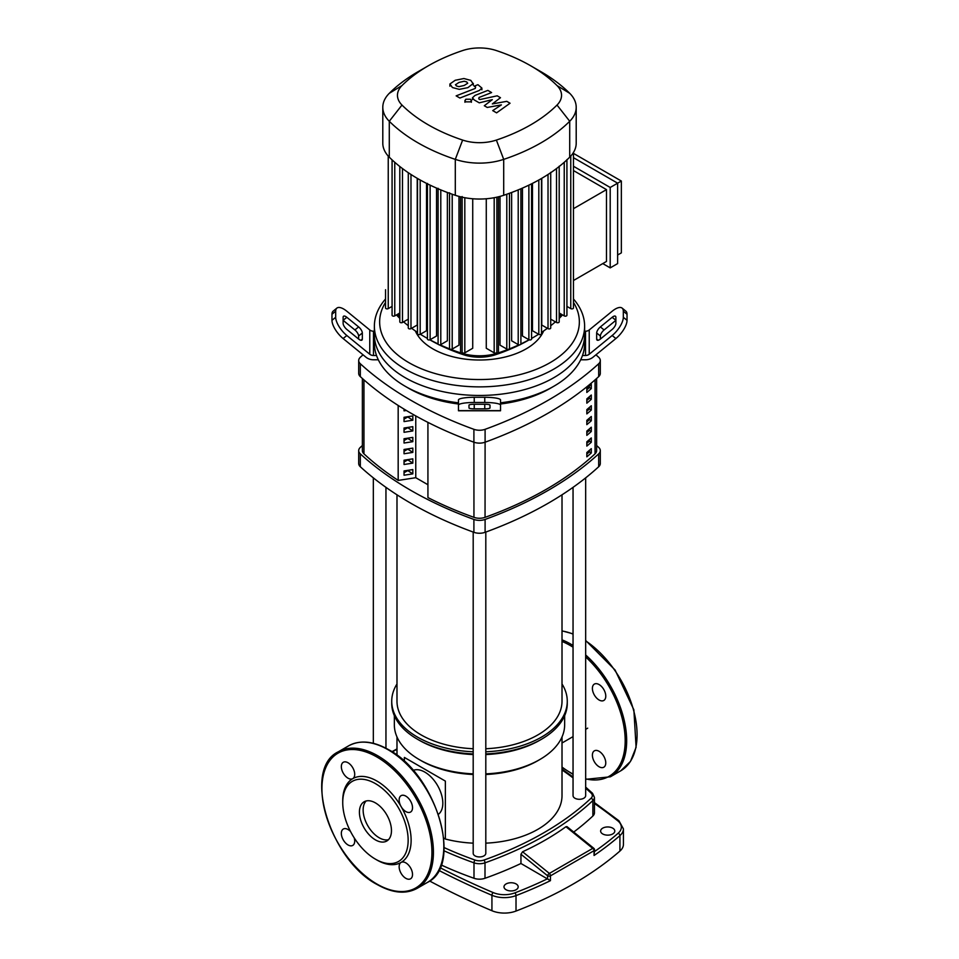 <?xml version="1.0" encoding="UTF-8"?>
<svg xmlns="http://www.w3.org/2000/svg" width="959" height="959" viewBox="0 0 959 959"><rect width="100%" height="100%" fill="white"/><g stroke="black" fill="none" stroke-linecap="round" stroke-linejoin="round"><path stroke-width="1.44" d="M362.37 378.481L362.37 450.634A10.513 6.066 0 0 0 363.952 453.835A341.62 197.23 0 0 0 398.177 480.387L398.177 405.453M586.836 392.447L586.836 388.155A341.62 197.23 0 0 0 591.295 384.295L591.295 388.587A341.62 197.23 180 0 1 586.836 392.447M586.836 389.738A338.995 195.72 0 0 0 589.401 387.484L591.295 388.587M589.401 387.484L589.401 385.962M586.836 403.176L586.836 398.884A341.62 197.23 0 0 0 591.295 395.024L591.295 399.316A341.62 197.23 180 0 1 586.836 403.176M586.836 400.466A338.995 195.72 0 0 0 589.401 398.213L591.295 399.316M589.401 398.213L589.401 396.69M586.836 413.904L586.836 409.613A341.62 197.23 0 0 0 591.295 405.753L591.295 410.044A341.62 197.23 180 0 1 586.836 413.904M586.836 411.195A338.995 195.72 0 0 0 589.401 408.942L591.295 410.044M589.401 408.942L589.401 407.419M586.836 424.633L586.836 420.342A341.62 197.23 0 0 0 591.295 416.482L591.295 420.773A341.62 197.23 180 0 1 586.836 424.633M586.836 421.924A338.995 195.72 0 0 0 589.401 419.67L591.295 420.773M589.401 419.67L589.401 418.148M586.836 435.362L586.836 431.071A341.62 197.23 0 0 0 591.295 427.211L591.295 431.502A341.62 197.23 180 0 1 586.836 435.362M586.836 432.653A338.995 195.72 0 0 0 589.401 430.399L591.295 431.502M589.401 430.399L589.401 428.877M586.836 446.091L586.836 441.799A341.62 197.23 0 0 0 591.295 437.939L591.295 442.231A341.62 197.23 180 0 1 586.836 446.091M586.836 443.382A338.995 195.72 0 0 0 589.401 441.128L591.295 442.231M589.401 441.128L589.401 439.606M586.836 456.82L586.836 452.528A341.62 197.23 0 0 0 591.295 448.668L591.295 452.96A341.62 197.23 180 0 1 586.836 456.82M586.836 454.11A338.995 195.72 0 0 0 589.401 451.857L591.295 452.96M589.401 451.857L589.401 450.334M427.93 422.38L427.93 497.577A341.62 197.23 0 0 0 473.95 517.345A10.513 6.066 0 0 0 485.05 517.345A341.62 197.23 0 0 0 595.048 453.835A10.513 6.066 0 0 0 596.63 450.634L596.63 378.481M602.696 833.946A7.097 4.1 180 0 1 600.622 831.057A7.097 4.1 180 0 1 604.997 827.269A7.097 4.1 180 0 1 612.729 828.156A7.097 4.1 180 0 1 614.803 831.057A7.097 4.1 180 0 1 610.427 834.833A7.097 4.1 180 0 1 602.696 833.946M506.076 889.736A7.097 4.1 180 0 1 503.99 886.835A7.097 4.1 180 0 1 508.378 883.059A7.097 4.1 180 0 1 516.11 883.946A7.097 4.1 180 0 1 518.184 886.835A7.097 4.1 180 0 1 513.808 890.623A7.097 4.1 180 0 1 506.076 889.736M547.469 878.804A369.587 213.377 180 0 1 514.851 892.877A2.098 0.947 69 0 1 516.014 895.598A371.696 214.6 0 0 0 550.442 880.662L520.953 863.496A329.129 190.014 180 0 1 485.002 878.276A10.513 6.066 180 0 1 473.998 878.276A329.129 190.014 180 0 1 441.152 864.946M550.442 880.662L550.442 875.855A2.098 1.127 -115.2 0 0 549.375 873.421A2.098 0.947 128.9 0 0 547.601 875.783A2.098 1.211 0 0 0 550.442 875.855L594.053 850.681L594.053 855.488L594.544 849.902A2.098 2.098 0 0 0 593.765 848.259A2.098 0.947 128.9 0 0 592.734 848.379A2.098 1.295 54.9 0 1 594.053 850.681A2.098 1.211 0 0 0 594.544 849.902M429.632 881.009A712.465 411.339 0 0 0 491.931 910.726A21.026 12.143 0 0 0 516.014 911.05A371.696 214.6 0 0 0 619.922 851.065A21.026 12.143 0 0 0 623.434 844.34L623.434 828.9L618.951 820.772L594.436 802.599M585.661 788.19A327.019 188.803 180 0 1 591.092 793.105A8.403 4.855 180 0 1 591.092 798.2A2.098 1.462 46.8 0 1 592.878 800.549A10.513 6.066 0 0 0 594.436 797.373L594.436 812.812A10.513 6.066 180 0 1 592.878 816.001A329.129 190.014 180 0 1 573.722 832.064M392.243 751.916L396.99 749.303M520.953 863.496L520.953 854.253L522.583 851.76C538.383 844.507 552.84 836.164 565.942 826.73L566.973 826.61L593.765 848.259M565.942 826.73L592.734 848.379L549.375 873.421L522.583 851.76M445.36 781.094L404.374 757.43L445.36 781.094L445.36 839.017L443.741 838.094M562.01 736.968L562.01 795.646A82.51 47.638 180 0 1 485.805 843.153M473.195 843.153A82.51 47.638 180 0 1 445.36 839.017M564.647 715.69L564.647 724.848A85.147 49.161 180 0 1 539.701 759.6L537.843 760.679A82.51 47.638 180 0 1 485.805 774.488M473.195 774.488A82.51 47.638 180 0 1 421.157 760.679L419.299 759.6A85.147 49.161 180 0 1 394.353 724.848L394.353 715.69M539.701 759.6A85.147 49.161 180 0 1 485.805 773.865M473.195 773.865A85.147 49.161 180 0 1 419.299 759.6L421.157 760.679M562.01 683.971A87.772 50.671 180 0 1 567.272 701.245L567.272 703.391A87.772 50.671 180 0 1 541.559 739.221L539.701 740.288A85.147 49.161 180 0 1 485.805 754.553M473.195 754.553A85.147 49.161 180 0 1 419.299 740.288L417.441 739.221A87.772 50.671 180 0 1 391.728 703.391L391.728 701.245A87.772 50.671 180 0 1 396.99 683.971M541.559 739.221A87.772 50.671 180 0 1 485.805 753.93M473.195 753.93A87.772 50.671 180 0 1 417.441 739.221L419.299 740.288M567.272 701.245A87.772 50.671 180 0 1 485.805 751.784M473.195 751.784A87.772 50.671 180 0 1 417.441 737.075A87.772 50.671 180 0 1 391.728 701.245M413.125 770.413A25.39 14.661 60 0 1 424.873 772.139A25.39 14.661 60 0 1 441.2 793.668A25.39 14.661 60 0 1 438.443 814.263M404.374 761.422L404.374 757.43M562.01 494.808L562.01 701.245A82.51 47.638 180 0 1 485.805 748.739M473.195 748.739A82.51 47.638 180 0 1 421.157 734.93A82.51 47.638 180 0 1 396.99 701.245L396.99 494.808M573.05 487.34L573.05 795.646A6.305 3.644 0 0 0 576.946 799.015A6.305 3.644 0 0 0 583.815 798.224A6.305 3.644 0 0 0 585.661 795.646L585.661 477.858M473.195 532.053L473.195 853.306A6.305 3.644 0 0 0 475.041 855.884A6.305 3.644 0 0 0 481.909 856.663A6.305 3.644 0 0 0 485.805 853.306L485.805 532.053M406.34 410.5L404.039 410.848L404.039 409.109M412.826 420.222L404.039 421.576L404.039 417.285L412.826 415.93L412.826 420.222L407.467 416.757M404.039 419.107L407.467 417.129M412.826 430.951L404.039 432.305L404.039 428.014L412.826 426.659L412.826 430.951L407.467 427.486M404.039 429.836L407.467 427.858M412.826 441.679L404.039 443.034L404.039 438.743L412.826 437.388L412.826 441.679L407.467 438.215M404.039 440.565L407.467 438.587M412.826 452.408L404.039 453.763L404.039 449.471L412.826 448.117L412.826 452.408L407.467 448.944M404.039 451.293L407.467 449.303M412.826 463.137L404.039 464.492L404.039 460.2L412.826 458.846L412.826 463.137L407.467 459.673M404.039 462.022L407.467 460.032M412.826 473.866L404.039 475.22L404.039 470.929L412.826 469.574L412.826 473.866L407.467 470.401M404.039 472.739L407.467 470.761M427.906 484.715L415.762 477.702L415.762 415.918M427.93 497.577L427.906 422.368M415.762 477.702L398.177 480.423M358.702 450.634L358.702 463.509A10.513 6.066 0 0 0 360.32 466.745A362.97 209.553 0 0 0 473.902 532.317A10.513 6.066 0 0 0 485.098 532.317A362.97 209.553 0 0 0 598.68 466.745A10.513 6.066 0 0 0 600.298 463.509L600.298 450.634A10.513 6.066 180 0 1 598.68 453.871A362.97 209.553 180 0 1 485.098 519.442A10.513 6.066 180 0 1 473.902 519.442A362.97 209.553 180 0 1 360.32 453.871A10.513 6.066 180 0 1 358.702 450.634A10.513 6.066 180 0 1 360.32 447.397A362.97 209.553 180 0 1 362.37 445.551M596.63 445.551A362.97 209.553 180 0 1 598.68 447.397A10.513 6.066 180 0 1 600.298 450.634M598.68 376.623A10.513 6.066 0 0 0 600.298 373.387L600.298 360.512A10.513 6.066 180 0 1 598.68 363.749L598.68 376.623A362.97 209.553 0 0 1 485.098 442.195L485.098 429.32A10.513 6.066 180 0 1 473.902 429.32L473.902 442.195A10.513 6.066 0 0 0 485.098 442.195L485.05 517.345M595.947 354.818A362.97 209.553 0 0 1 598.68 357.275A10.513 6.066 180 0 1 600.298 360.512M360.32 376.623L360.32 363.749A10.513 6.066 180 0 1 358.702 360.512L358.702 373.387A10.513 6.066 0 0 0 360.32 376.623A362.97 209.553 0 0 0 473.902 442.195L473.95 517.345M363.053 354.818A362.97 209.553 0 0 0 360.32 357.275A10.513 6.066 180 0 0 358.702 360.512M360.32 363.749A362.97 209.553 0 0 0 473.902 429.32M485.098 429.32A362.97 209.553 0 0 0 598.68 363.749M458.474 402.816A105.118 60.693 180 0 1 405.178 386.261L405.178 386.261A105.118 60.693 180 0 1 376.515 355.489A105.118 60.693 180 0 1 374.382 343.346L374.382 334.763A105.118 60.693 0 0 0 405.178 377.678A105.118 60.693 180 0 1 374.382 334.763L374.382 326.192A105.118 60.693 0 0 0 405.178 369.095A105.118 60.693 0 0 0 519.73 382.257A105.118 60.693 0 0 0 584.618 326.192A105.118 60.693 0 0 0 573.458 298.98M358.618 339.054L358.618 336.022A5.251 2.146 50.8 0 0 354.902 329.956L343.118 320.33L346.834 317.297L358.618 326.923A5.251 2.146 -129.2 0 1 362.334 332.989L362.334 339.054A5.251 2.146 -129.2 0 1 361.939 340.097A5.251 2.146 -129.2 0 1 358.618 339.054L346.834 329.44A5.251 2.146 -129.2 0 1 343.118 323.363L343.118 317.297A5.251 2.146 -129.2 0 1 343.514 316.266A5.251 2.146 -129.2 0 1 346.834 317.297M468.987 405.142A5.251 0.887 0 0 1 474.249 404.254L484.751 404.254A5.251 0.887 0 0 1 490.013 405.142L490.013 407.959A5.251 0.887 0 0 1 484.751 408.846L474.249 408.846A5.251 0.887 0 0 1 468.987 407.959L468.987 405.142L468.987 407.959M378.314 359.781L373.483 359.781A10.513 8.583 -0 0 1 366.05 357.263L343.118 338.539L346.834 335.506L369.766 354.231A5.251 4.292 180 0 0 373.483 355.489L376.515 355.489M374.382 331.215L373.483 331.215A5.251 4.292 0 0 1 369.766 329.956L346.834 311.231A15.764 6.437 -129.2 0 0 336.861 308.115L333.145 311.16A15.764 6.437 50.8 0 0 331.97 314.264L335.686 311.231A15.764 6.437 -129.2 0 1 336.861 308.115M346.834 335.506A15.764 6.437 -129.2 0 1 335.686 317.297L331.97 320.33A15.764 6.437 50.8 0 0 343.118 338.539M331.97 320.33L331.97 314.264M335.686 317.297L335.686 311.231M500.526 405.453L500.526 404.554M458.474 405.142L458.474 410.776L500.526 410.776L500.526 399.963A15.764 2.661 180 0 0 484.751 397.29L474.249 397.29A15.764 2.661 180 0 0 458.474 399.963L458.474 405.142A15.764 2.661 0 0 1 474.249 402.48L474.249 397.29M458.474 404.554L458.474 405.453M484.751 397.29L484.751 402.48A15.764 2.661 -0 0 1 500.526 405.142M484.751 402.48L474.249 402.48M584.618 326.192L584.618 334.763A105.118 60.693 180 0 1 519.73 390.84A105.118 60.693 180 0 1 405.178 377.678A105.118 60.693 0 0 0 519.73 390.84A105.118 60.693 0 0 0 584.618 334.763L584.618 343.346A105.118 60.693 180 0 1 582.485 355.489L585.517 355.489A5.251 4.292 180 0 0 589.234 354.231L612.166 335.506L615.882 338.539L592.95 357.263A10.513 8.583 0 0 1 585.517 359.781L580.686 359.781M500.526 404.003A99.856 57.648 0 0 0 550.106 388.407L553.822 386.261A105.118 60.693 180 0 1 500.526 402.816M405.178 386.261L408.894 388.407A99.856 57.648 0 0 0 458.474 404.003M582.485 355.489A105.118 60.693 180 0 1 553.822 386.261M612.166 317.297L615.882 320.33L604.098 329.956A5.251 2.146 -50.8 0 0 600.382 336.022L600.382 339.054A5.251 2.146 129.2 0 1 597.061 340.097A5.251 2.146 129.2 0 1 596.666 339.054L596.666 332.989A5.251 2.146 129.2 0 1 600.382 326.923L612.166 317.297A5.251 2.146 129.2 0 1 615.486 316.266A5.251 2.146 129.2 0 1 615.882 317.297L615.882 323.363A5.251 2.146 129.2 0 1 612.166 329.44L600.382 339.054M622.139 308.115A15.764 6.437 129.2 0 1 623.314 311.231L627.03 314.264A15.764 6.437 -50.8 0 0 625.855 311.16L622.139 308.115A15.764 6.437 129.2 0 0 612.166 311.231L589.234 329.956A5.251 4.292 -0 0 1 585.517 331.215L584.618 331.215M627.03 314.264L627.03 320.33L623.314 317.297A15.764 6.437 129.2 0 1 612.166 335.506M615.882 338.539A15.764 6.437 -50.8 0 0 627.03 320.33M623.314 311.231L623.314 317.297M415.391 330.975A66.015 38.108 0 0 0 432.821 348.848A66.015 38.108 0 0 0 497.265 358.606A66.015 38.108 0 0 0 543.609 330.975M385.542 298.98A105.118 60.693 0 0 0 374.382 326.192M573.458 302.373A99.856 57.648 180 0 1 533 370.57A99.856 57.648 180 0 1 408.894 362.658A99.856 57.648 180 0 1 385.542 302.373M573.458 157.672L617.632 183.181L617.632 263.593L610.2 267.885L602.767 263.593M573.458 166.255L610.2 187.473L610.2 267.885M573.458 153.38L621.348 181.035L610.2 187.473M573.458 280.519L606.484 261.447L606.484 189.618L573.458 170.546M573.458 208.69L606.484 189.618M621.348 181.035L621.348 252.876L617.632 255.01M562.453 314.876A37.845 21.853 180 0 1 560.607 316.973A170.211 98.274 180 0 1 559.193 318.352M439.21 344.82A164.349 94.881 0 0 0 463.497 354.722A31.971 18.461 0 0 0 495.503 354.722A164.349 94.881 0 0 0 519.79 344.82M520.749 344.353A164.349 94.881 0 0 0 529.176 339.834M555.393 321.852A170.211 98.274 180 0 1 550.718 325.736M547.385 328.278A170.211 98.274 180 0 1 541.499 332.401M538.61 334.259A170.211 98.274 180 0 1 533.612 337.268A170.211 98.274 180 0 1 531.574 338.431M529.08 339.798A170.211 98.274 180 0 1 520.905 343.909M518.915 344.832A170.211 98.274 180 0 1 509.157 348.98M508.354 349.292A170.211 98.274 180 0 1 498.44 352.864A37.845 21.853 180 0 1 460.56 352.864A170.211 98.274 180 0 1 450.646 349.292M429.824 339.834A164.349 94.881 0 0 0 438.251 344.353M449.843 348.98A170.211 98.274 180 0 1 440.085 344.832M438.095 343.909A170.211 98.274 180 0 1 429.92 339.798M427.426 338.431A170.211 98.274 180 0 1 425.388 337.268A170.211 98.274 180 0 1 420.39 334.259M417.501 332.401A170.211 98.274 180 0 1 411.615 328.278M408.282 325.736A170.211 98.274 180 0 1 403.607 321.852M399.807 318.352A170.211 98.274 180 0 1 398.393 316.973A37.845 21.853 180 0 1 396.546 314.876M458.977 196.403L458.977 345.144L452.204 349.064A1.582 0.911 180 0 1 450.49 349.256A1.582 0.911 180 0 1 449.519 348.417L449.519 192.771M447.373 192.483L447.373 340.793L440.792 344.593A1.582 0.911 180 0 1 439.066 344.796A1.582 0.911 180 0 1 438.095 343.957L438.095 188.312M436.549 188.096L436.549 335.986L430.123 339.702A1.582 0.911 180 0 1 428.409 339.894A1.582 0.911 180 0 1 427.426 339.054L427.426 183.409M426.515 183.361L426.515 330.735L420.186 334.379A1.582 0.911 0 0 1 418.472 334.583A1.582 0.911 0 0 1 417.501 333.744L417.501 178.47M417.225 178.314L417.225 325.041L410.979 328.649A1.582 0.911 0 0 1 409.253 328.841A1.582 0.911 0 0 1 408.282 328.002L408.282 172.692M494.185 197.722L494.185 352.828L486.273 348.261L486.273 198.765M472.727 198.765L472.727 348.261L464.815 352.828A1.582 0.911 180 0 1 463.101 353.032A1.582 0.911 180 0 1 462.13 352.181L462.13 196.547M550.718 172.356L550.718 328.002A1.582 0.911 180 0 1 549.747 328.841A1.582 0.911 180 0 1 548.021 328.649L541.775 325.041L541.775 178.314M538.814 180.004L538.814 334.379L532.485 330.735L532.485 183.361M528.877 185.147L528.877 339.702L522.451 335.986L522.451 188.096M518.208 189.894L518.208 344.593L511.627 340.793L511.627 192.483M506.796 194.233L506.796 349.064L500.023 345.144L500.023 196.403M428.325 65.775L417.956 71.757A180.724 104.339 0 0 0 389.282 93.323A48.358 27.919 0 0 0 382.797 107.288L382.797 143.203A48.358 27.919 0 0 0 385.638 152.637A48.358 27.919 0 0 0 389.282 157.18A180.724 104.339 0 0 0 392.315 160.093A180.724 104.339 0 0 0 400.107 166.734A180.724 104.339 0 0 0 408.666 172.956A180.724 104.339 0 0 0 417.956 178.734A180.724 104.339 0 0 0 427.978 184.104A180.724 104.339 0 0 0 438.743 189.043A180.724 104.339 0 0 0 450.262 193.538A180.724 104.339 0 0 0 455.297 195.288A48.358 27.919 0 0 0 463.173 197.398A48.358 27.919 0 0 0 495.827 197.398A48.358 27.919 0 0 0 503.703 195.288A180.724 104.339 0 0 0 508.738 193.538A180.724 104.339 0 0 0 520.257 189.043A180.724 104.339 0 0 0 531.022 184.104A180.724 104.339 0 0 0 541.044 178.734A180.724 104.339 0 0 0 550.334 172.956A180.724 104.339 0 0 0 558.893 166.734A180.724 104.339 0 0 0 566.685 160.093A180.724 104.339 0 0 0 569.718 157.18A48.358 27.919 0 0 0 573.362 152.637A48.358 27.919 0 0 0 576.203 143.203L576.203 107.288A48.358 27.919 0 0 0 569.718 93.323A180.724 104.339 0 0 0 541.044 71.757L530.675 65.775A166.063 95.876 180 0 1 557.023 85.579A33.685 19.456 180 0 1 557.023 105.046A166.063 95.876 180 0 1 496.366 140.074A33.685 19.456 180 0 1 462.634 140.074A166.063 95.876 180 0 1 401.977 105.046A33.685 19.456 180 0 1 401.977 85.579A166.063 95.876 180 0 1 428.325 65.775A166.063 95.876 180 0 1 462.634 50.563A33.685 19.456 180 0 1 496.366 50.563A166.063 95.876 180 0 1 530.675 65.775M566.925 159.614L566.925 315.247A1.582 0.911 180 0 1 565.954 316.098A1.582 0.911 180 0 1 564.24 315.895L559.193 312.982M573.458 152.325L573.458 307.971A1.582 0.911 180 0 1 572.487 308.81A1.582 0.911 180 0 1 570.761 308.618L566.925 306.4M559.193 166.195L559.193 321.84A1.582 0.911 180 0 1 558.222 322.68A1.582 0.911 180 0 1 556.508 322.488L550.718 319.143M538.814 334.379A1.582 0.911 0 0 0 540.528 334.583A1.582 0.911 0 0 0 541.499 333.744L541.499 178.47M518.208 344.593A1.582 0.911 0 0 0 519.934 344.796A1.582 0.911 0 0 0 520.905 343.957L520.905 188.767M528.877 339.702A1.582 0.911 0 0 0 530.591 339.894A1.582 0.911 0 0 0 531.574 339.054L531.574 183.828M494.185 352.828A1.582 0.911 0 0 0 495.899 353.032A1.582 0.911 0 0 0 496.87 352.181L496.87 197.17M506.796 349.064A1.582 0.911 0 0 0 508.51 349.256A1.582 0.911 0 0 0 509.481 348.417L509.481 193.274M399.807 166.494L399.807 321.84A1.582 0.911 0 0 0 400.778 322.68A1.582 0.911 0 0 0 402.492 322.488L408.282 319.143M385.542 289.738A1.582 0.911 180 0 1 385.542 289.726L385.542 307.971A1.582 0.911 0 0 0 386.513 308.81A1.582 0.911 0 0 0 388.239 308.618L392.075 306.4M392.075 159.865L392.075 315.247A1.582 0.911 0 0 0 393.046 316.098A1.582 0.911 0 0 0 394.76 315.895L399.807 312.982M382.797 107.288A48.358 27.919 0 0 0 389.282 121.266A180.724 104.339 0 0 0 455.297 159.374A48.358 27.919 0 0 0 503.703 159.374A180.724 104.339 0 0 0 569.718 121.266A48.358 27.919 0 0 0 576.203 107.288M455.477 84.632L456.448 85.962L458.965 86.658L464.18 85.459L467.704 83.253L466.757 81.947L464.204 81.239L458.953 82.438L455.465 84.788M473.243 83.912L470.797 80.376L463.904 78.53L455.201 80.28L449.939 83.972L452.408 87.533L459.265 89.355L467.932 87.629L473.302 83.433L473.302 85.171M449.939 83.972L449.879 86.178M459.9 98.034L479.32 90.47L481.886 88.072L477.942 84.692L474.142 86.178L475.592 87.005L475.292 88.408L456.148 95.864L459.9 98.034M475.592 87.005L475.292 88.408M470.437 99.221L465.882 99.221L464.935 100.539L465.882 101.858L470.437 101.858L471.384 100.539L470.437 99.221M506.784 101.342L492.351 103.92L500.478 97.71L497.206 95.816L479.92 99.556L478.757 98.885L479.032 97.482L491.595 92.567L487.843 90.398L474.993 95.432L472.451 97.818L474.273 99.964L479.26 102.841L492.315 99.64L484.295 105.742L487.232 107.444L501.401 104.879L492.722 110.609L496.594 112.85L510.056 103.236L506.784 101.342M478.757 98.885L479.032 97.482M366.134 800.969A22.656 13.078 -120 0 0 363.137 810.007A22.656 13.078 -120 0 0 371.828 831.465A22.656 13.078 -120 0 0 388.479 839.676M359.421 812.153A22.656 13.078 -120 0 0 369.311 834.941A22.656 13.078 -120 0 0 386.765 841.019A22.656 13.078 -120 0 0 391.464 830.65A22.656 13.078 -120 0 0 381.574 807.85A22.656 13.078 -120 0 0 364.12 801.784A22.656 13.078 -120 0 0 359.421 812.153M375.437 859.156L376.923 860.019A48.358 27.919 -120 0 0 401.102 862.417L401.102 862.417A9.458 5.466 -120 0 0 399.651 869.993A9.458 5.466 -120 0 0 405.837 878.336A9.458 5.466 -120 0 0 410.56 878.804A9.458 5.466 -120 0 0 412.01 871.216A9.458 5.466 -120 0 0 405.837 862.884A9.458 5.466 -120 0 0 401.102 862.417A48.358 27.919 -120 0 0 411.123 840.276A48.358 27.919 -120 0 0 401.102 806.579A48.358 27.919 -120 0 0 352.756 778.66A48.358 27.919 -120 0 0 342.735 800.801L342.735 802.515A46.248 26.708 -120 0 0 375.437 859.156A46.248 26.708 -120 0 0 408.15 840.276A46.248 26.708 -120 0 0 375.448 783.635A46.248 26.708 -120 0 0 342.735 802.515M401.102 806.579A9.458 5.466 -120 0 0 410.56 812.045A9.458 5.466 -120 0 0 412.526 807.706A9.458 5.466 -120 0 0 408.39 798.188A9.458 5.466 -120 0 0 401.102 795.658A9.458 5.466 -120 0 0 399.148 799.986A9.458 5.466 -120 0 0 401.102 806.579M352.756 778.66A9.458 5.466 -120 0 0 354.207 771.084A9.458 5.466 -120 0 0 348.021 762.753A9.458 5.466 -120 0 0 343.298 762.273A9.458 5.466 -120 0 0 341.848 769.861A9.458 5.466 -120 0 0 348.021 778.193A9.458 5.466 -120 0 0 352.756 778.66L352.756 778.66M350.574 831.561A9.458 5.466 -120 0 0 343.298 829.032A9.458 5.466 -120 0 0 341.332 833.371A9.458 5.466 -120 0 0 345.468 842.889A9.458 5.466 -120 0 0 352.756 845.418A9.458 5.466 -120 0 0 354.71 841.091A9.458 5.466 -120 0 0 354.207 837.854M599.087 751.305A9.458 5.466 60 0 1 605.261 759.648A9.458 5.466 60 0 1 603.81 767.224A9.458 5.466 60 0 1 599.087 766.756A9.458 5.466 60 0 1 592.398 755.177A9.458 5.466 60 0 1 599.087 751.305M592.398 688.418A9.458 5.466 60 0 1 594.352 684.091A9.458 5.466 60 0 1 601.641 686.62A9.458 5.466 60 0 1 605.776 696.138A9.458 5.466 60 0 1 603.81 700.466A9.458 5.466 60 0 1 596.522 697.936A9.458 5.466 60 0 1 592.398 688.418M363.952 453.835L363.952 379.884M595.048 379.884L595.048 453.835M514.851 892.877A18.916 10.921 180 0 1 493.178 892.577A2.098 1.019 113 0 0 491.931 895.274A21.026 12.143 0 0 0 516.014 895.598L516.014 911.05M438.778 870.364A712.465 411.339 0 0 0 491.931 895.274L491.931 910.726M493.178 892.577A710.355 410.116 180 0 1 440.073 867.691M594.436 803.45A710.355 410.116 180 0 1 617.656 820.712A2.098 1.379 -51.8 0 1 618.951 820.772M617.656 820.712A18.916 10.921 180 0 1 618.171 833.227A2.098 1.427 49 0 1 619.922 835.613A21.026 12.143 0 0 0 623.434 828.9M594.053 855.488A371.696 214.6 0 0 0 619.922 835.613L619.922 851.065M618.171 833.227A369.587 213.377 180 0 1 594.544 851.544M443.957 850.777A329.129 190.014 0 0 0 473.998 862.824L473.998 878.276M485.002 878.276L485.002 862.824A329.129 190.014 0 0 0 592.878 800.549L592.878 816.001M475.089 860.079A2.098 0.899 -70.4 0 0 473.998 862.824A10.513 6.066 0 0 0 485.002 862.824A2.098 0.899 70.4 0 0 483.911 860.079A8.403 4.855 180 0 1 475.089 860.079A327.019 188.803 180 0 1 444.113 847.588M520.953 854.253L547.601 875.783L547.601 878.888M591.092 793.105A2.098 1.462 -46.8 0 1 592.53 793.285L585.661 787.123M562.01 769.957A327.019 188.803 180 0 1 573.05 777.893M591.092 798.2A327.019 188.803 180 0 1 483.911 860.079M598.68 453.871L598.68 466.745M360.32 466.745L360.32 453.871M473.902 519.442L473.902 532.317M485.098 532.317L485.098 519.442M362.334 339.054L360.848 340.277M362.334 332.989L358.618 336.022M358.618 326.923L354.902 329.956M484.751 404.254L484.751 408.846M474.249 404.254L474.249 408.846M373.483 355.489L373.483 331.215M369.766 329.956L369.766 354.231M500.526 410.632L458.474 410.632M596.666 332.989L600.382 336.022M596.666 339.054L598.152 340.277M600.382 326.923L604.098 329.956M589.234 354.231L589.234 329.956M585.517 331.215L585.517 355.489M498.44 196.811L498.44 352.864L495.503 354.722M460.56 196.811L460.56 352.864L463.497 354.722M398.393 313.809L398.393 316.973M560.607 313.809L560.607 316.973M452.204 194.233L452.204 349.064M464.815 197.722L464.815 352.828M430.123 185.147L430.123 339.702M440.792 189.894L440.792 344.593M420.186 180.004L420.186 334.379M564.24 162.299L564.24 315.895M570.761 156.065L570.761 308.618M548.021 174.478L548.021 328.649M556.508 168.568L556.508 322.488M402.492 168.568L402.492 322.488M410.979 174.478L410.979 328.649M388.239 156.065L388.239 308.618M394.76 162.299L394.76 315.895M557.023 85.579L569.718 93.323M389.282 93.323L401.977 85.579M557.023 105.046L569.718 121.266L569.718 157.18M389.282 157.18L389.282 121.266L401.977 105.046M496.366 140.074L503.703 159.374L503.703 195.288M455.297 195.288L455.297 159.374L462.634 140.074M443.825 846.282A78.83 45.517 -120 0 0 388.083 749.734A78.83 45.517 -120 0 0 348.656 745.826L338.251 751.832A78.83 45.517 -120 0 1 377.678 755.74A78.83 45.517 -120 0 1 433.42 852.299A78.83 45.517 -120 0 1 417.093 888.382L427.498 882.376A78.83 45.517 -120 0 0 443.825 846.282M431.934 852.299A77.787 44.905 -120 0 0 376.935 757.023A77.787 44.905 -120 0 0 321.924 788.789A77.787 44.905 -120 0 0 376.935 884.054A77.787 44.905 -120 0 0 431.934 852.299M573.05 647.205A77.787 44.905 -120 0 0 570.173 645.455A77.787 44.905 -120 0 0 562.01 641.451M562.01 767.056A77.787 44.905 -120 0 0 570.173 772.474A77.787 44.905 -120 0 0 573.05 774.045M573.05 645.443A78.83 45.517 -120 0 0 570.917 644.172A78.83 45.517 -120 0 0 562.01 639.857M585.661 640.456L615.079 670.017L633.875 709.828L636.093 747.337L630.459 761.446L620.749 770.808L610.344 776.814A78.83 45.517 -120 0 0 626.671 740.72A78.83 45.517 -120 0 0 585.661 654.973M620.749 770.808A78.83 45.517 -120 0 0 637.076 734.714A78.83 45.517 -120 0 0 585.661 640.864M573.05 634.103A78.83 45.517 -120 0 0 562.01 630.998M585.661 778.852A77.787 44.905 -120 0 0 625.184 740.72A77.787 44.905 -120 0 0 585.661 656.963M391.907 751.7L396.99 748.919M573.05 776.982L562.01 769.13M594.436 797.373L592.53 793.285M562.01 742.997L573.05 736.62M585.661 729.343L587.699 728.157M396.99 736.968L396.99 755.248M385.95 487.34L385.95 748.224M373.339 477.858L373.339 743.321M531.574 338.455L533.612 337.268M427.426 338.455L425.388 337.268M481.886 89.81L481.886 88.072M471.384 102.277L471.384 100.539M464.935 102.277L464.935 100.539M472.451 99.556L472.451 97.818M348.656 745.826C359.949 739.749 373.255 741.031 388.599 749.686C436.165 774.321 463.569 865.378 427.498 882.376M338.251 751.832C302.181 768.83 329.584 859.899 377.151 884.534C392.495 893.177 405.813 894.459 417.093 888.382M573.05 774.416L562.01 767.392M562.01 630.854L573.05 633.839M585.661 779.319L610.344 776.814"/></g></svg>
